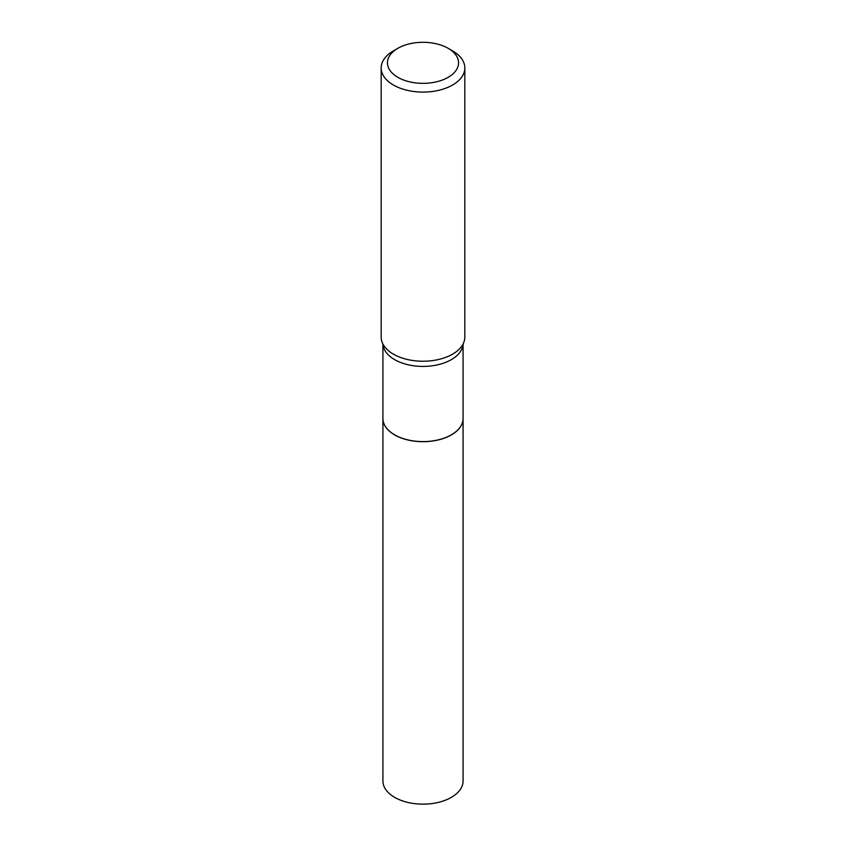 <?xml version="1.0" encoding="UTF-8"?>
<svg xmlns="http://www.w3.org/2000/svg" width="846" height="846" viewBox="0 0 846 846"><rect width="100%" height="100%" fill="white"/><g stroke="black" fill="none" stroke-linecap="round" stroke-linejoin="round"><path stroke-width="1.27" d="M382.921 418.506A40.079 23.138 0 0 0 382.921 418.548L382.921 781.006A40.079 23.138 0 0 0 407.656 802.378A40.079 23.138 0 0 0 451.341 797.366A40.079 23.138 0 0 0 463.079 781.006L463.079 418.548A40.079 23.138 0 0 0 463.079 418.506M382.921 418.548A40.079 23.138 0 0 0 407.656 439.931A40.079 23.138 0 0 0 451.341 434.918A40.079 23.138 0 0 0 463.079 418.548M382.921 343.973L382.921 418.463A40.079 23.138 0 0 0 394.659 434.823L394.733 434.865A39.974 23.075 0 0 0 451.267 434.865A39.974 23.075 0 0 0 451.299 434.844L451.341 434.823A40.079 23.138 0 0 0 463.079 418.463L463.079 343.973M394.733 434.865L394.659 434.823A40.079 23.138 0 0 0 451.341 434.823M397.863 77.335A35.553 20.526 0 0 0 448.137 77.335A35.553 20.526 0 0 0 448.137 48.307L452.578 50.876A41.824 24.143 0 0 1 464.824 67.944A41.824 24.143 0 0 1 439 90.258A41.824 24.143 0 0 1 393.422 85.023A41.824 24.143 0 0 1 381.176 67.944A41.824 24.143 0 0 1 393.422 50.876L397.863 48.307A35.553 20.526 0 0 0 397.863 77.335M381.176 67.944L381.176 337.089A41.824 24.143 0 0 0 383.703 345.358A41.824 24.143 0 0 0 393.422 354.157A41.824 24.143 0 0 0 462.297 345.358A41.824 24.143 0 0 0 464.824 337.089L464.824 67.944M452.578 50.876L448.137 48.307A35.553 20.526 0 0 0 397.863 48.307M382.942 344.015A40.079 23.138 0 0 0 394.659 359.645A40.079 23.138 0 0 0 437.742 364.795A40.079 23.138 0 0 0 463.058 344.015"/></g></svg>
